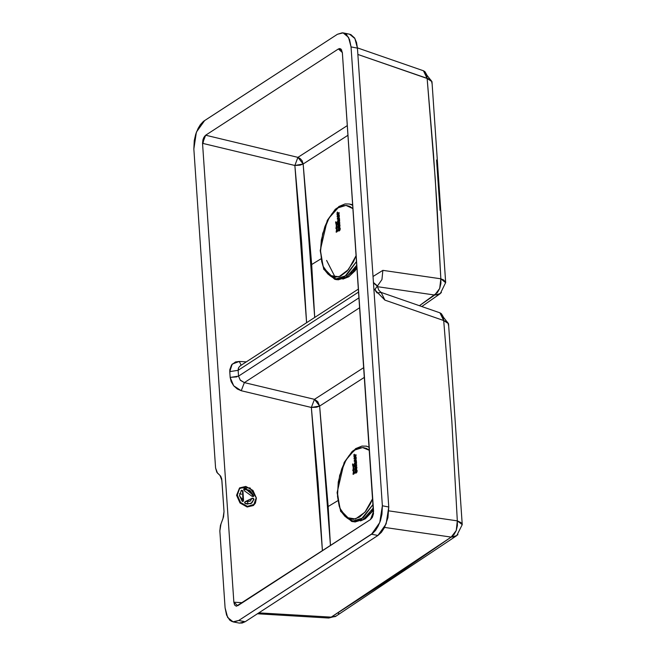 <?xml version="1.0" encoding="UTF-8"?>
<svg xmlns="http://www.w3.org/2000/svg" width="656" height="656" viewBox="0 0 656 656"><rect width="100%" height="100%" fill="white"/><g stroke="black" fill="none" stroke-linecap="round" stroke-linejoin="round"><path stroke-width="0.98" d="M256.16 497.896L253.872 504.431L247.419 506.325L240.572 502.463L237.349 495.108L239.629 488.572L246.082 486.678L252.929 490.54L256.43 498.043L252.986 490.442L245.811 486.399L239.596 487.9L236.652 495.231L240.039 502.939L247.214 506.981L253.429 505.481L256.43 498.043L252.929 490.54L246.082 486.678L239.629 488.572L237.349 495.108L240.572 502.463L247.419 506.325L253.872 504.431L256.16 497.896M241.236 490.393L242.449 490.565L242.941 491.418L241.392 490.245L239.489 495.428L242.138 501.282L239.489 495.428L241.392 490.245L242.941 491.418L243.565 500.553L242.876 501.512L242.638 491.647L241.638 490.376L241.088 490.483M251.699 503.095L253.642 499.536L252.921 498.568L251.797 498.453L253.224 498.33L253.938 499.298L250.83 503.611L245.164 503.464L244.704 502.373L245.082 501.651L252.347 498.199L253.224 498.33L251.92 498.314L250.412 500.938L245.09 501.635L244.639 502.717L245.164 503.464L247.271 504.087L251.847 502.98L253.938 499.298L251.551 503.218M250.157 501.135L245.516 501.668L250.116 501.168M253.355 496.551L249.633 490.704L243.811 489.171L245.934 489.146L253.7 495.797L253.618 496.379L252.232 496.436L253.528 496.461L253.7 495.797L246.23 488.917L244.171 488.925L249.936 490.467L253.7 495.797L253.355 496.551M256.307 498.191L253.364 505.522L247.156 507.031L239.981 502.988L236.595 495.28L239.563 487.925L236.595 495.28L239.981 502.988L247.156 507.031L253.429 505.481L247.214 506.981L240.039 502.939L236.652 495.231L239.538 487.949M243.179 501.274L242.138 501.282L243.04 501.438L243.565 500.553L243.179 501.274M243.852 489.893L244.171 488.925L243.737 489.532L244.344 490.745L243.852 489.893M252.232 496.436L244.344 490.745L252.232 496.436M253.429 496.182L248.329 489.909M247.73 504.144L247.747 502.078L247.722 504.144M241.564 494.222L239.555 493.755L241.564 494.222M256.365 498.15L253.429 505.481L255.43 503.062L256.43 498.043L250.026 487.867L239.596 487.9M242.589 492.484L243.097 499.921L242.941 491.418L242.589 492.484M243.401 499.692L243.261 500.79L243.401 499.692M245.09 501.635L245.82 501.43L245.082 501.651M253.224 498.33L253.642 499.536L253.946 499.134L253.224 498.33M239.538 495.936L243.319 500.38L239.538 495.936M242.425 499.044L242.515 499.659M244.819 502.152L245.541 503.619L244.819 502.152M247.788 502.529L247.714 502.078L247.788 502.529M241.556 494.255L241.137 494.075L241.556 494.255M339.291 215.545L339.193 214.856L339.291 215.545L339.193 214.856L339.291 215.545L337.225 216.857L337.159 215.906L338.578 213.536L337.061 214.528L337.02 213.856L339.037 212.536L339.095 213.479L337.586 215.906L339.193 214.856L339.291 215.545L337.225 216.857L339.291 215.545M337.676 215.849L339.144 213.487L339.037 212.536L339.144 213.487L339.037 212.536L339.144 213.487L337.684 215.849M337.118 214.537L338.578 213.536L337.118 214.537M337.586 215.906L338.578 213.536L337.159 215.906L337.586 215.906L337.225 216.857L339.242 215.537L337.586 215.906L339.242 215.537L339.193 214.856L337.159 215.906L337.225 216.857L339.095 213.479L337.586 215.906M337.02 213.856L338.578 213.536L339.037 212.536L337.02 213.856L337.061 214.528L339.095 213.479L339.037 212.536L338.578 213.536L337.02 213.856M338.922 222.245L338.906 223.155L339.718 222.622L339.767 223.343L337.758 224.664L337.799 222.056L338.316 221.621L338.627 222.023L339.587 220.654L338.922 222.245M337.807 224.672L339.816 223.352L339.767 222.63L339.816 223.352L337.807 224.672M338.947 223.122L338.857 222.507L338.947 223.122M338.578 223.253L338.447 222.327L338.045 222.491L338.02 223.622L338.578 223.253L337.758 224.664L339.767 223.343L338.906 223.155L337.758 224.664L338.578 223.253L339.767 223.343L339.718 222.622L338.906 223.155L338.627 222.023L337.758 224.664L338.578 223.253M338.061 223.589L337.979 223.007L338.061 223.589M338.07 223.589L338.029 223.015L338.07 223.589M338.348 222.277L338.43 221.671L338.299 222.261L338.48 221.72L338.865 222.318L338.562 221.859L338.389 222.277L338.562 221.859L338.529 222.564L338.865 222.318L338.693 221.662L338.463 222.351L338.873 222.236L338.43 221.671L338.324 222.261M338.808 221.425L338.98 222.031L339.144 221.088L338.98 222.031L338.808 221.425M337.643 222.909L337.758 224.664L337.643 222.909M337.979 223.007L337.668 223.286L337.979 223.007M338.045 222.491L337.799 222.056L338.045 222.491M338.25 222.277L338.316 221.621L338.25 222.277M338.66 221.777L338.931 222.097L338.66 221.777M338.373 221.638L338.275 222.269L338.373 221.638M339.636 221.416L339.587 220.654L339.07 221.941L339.636 221.416M338.25 221.63L338.225 222.294L338.25 221.63M338.176 222.327L338.07 221.703L338.152 222.343M338.111 222.392L337.955 221.818L338.111 222.392M338.086 222.425L337.897 221.892L338.086 222.425M339.693 227.025L338.521 227.862L337.856 226.951L338.07 225.246L339.201 224.229L339.988 225.065L339.693 227.025M338.66 227.042L339.57 226.189L339.373 225.008L338.234 225.91L338.57 227.853L338.816 226.968L338.471 227.853L338.66 227.042M338.488 227.074L338.471 227.853L338.611 227.066L338.471 227.853L338.521 227.083L338.381 227.837L338.521 227.083L338.299 227.804L338.439 227.066L338.02 227.493L338.439 227.066L338.299 227.804L338.48 227.074M337.84 226.771L338.111 227.64L338.357 227.025L338.02 227.493L337.84 226.771M339.521 227.189L339.431 226.451L339.521 227.189M339.382 226.525L339.636 227.017L339.382 226.525M339.857 226.484L339.57 226.189L339.857 226.484M339.283 227.46L339.283 226.623L339.283 227.46M339.742 226.804L339.48 226.369L339.742 226.804M339.972 225.598L339.628 225.918L339.972 225.598M339.972 225.434L339.644 225.689L339.972 225.434M339.48 226.369L339.8 226.648L339.48 226.369M338.799 227.788L338.972 226.878L338.799 227.788M338.357 227.025L338.111 227.64L338.357 227.025M338.217 226.828L337.947 227.32L338.217 226.828M339.168 225.016L339.431 224.237L339.168 225.016M339.906 224.885L339.644 225.549L339.906 224.885M339.857 224.721L339.578 225.229L339.857 224.721M339.373 225.016L339.505 224.27L339.373 225.016M339.431 224.237L339.267 225L339.431 224.237M338.89 225.123L338.988 224.303L338.89 225.123M339.119 224.254L339.078 225.041L339.119 224.254M338.209 225.992L337.955 225.574L338.209 225.992M338.365 225.648L338.168 225.049L338.365 225.648M338.439 225.533L338.275 224.885L338.439 225.533M338.234 225.91L337.955 225.574L338.234 225.91M338.849 224.368L338.791 225.188L338.849 224.368M338.611 225.344L338.619 224.532L338.611 225.344M338.504 224.631L338.701 225.262L338.504 224.631M338.619 224.532L338.791 225.188L338.619 224.532M337.996 225.443L338.299 225.771L337.996 225.443M338.521 225.434L338.389 224.746L338.521 225.434M340.087 229.813L339.004 231.019L338.152 230.346L338.676 228.28L338.504 230.117L339.718 229.567L339.619 227.681L340.202 228.321L340.087 229.813M339.3 230.026L339.062 230.969L339.168 230.117L339.177 230.92L339.168 230.117L339.291 230.846L339.3 230.026L339.398 230.756L339.71 230.445L339.3 230.026M339.554 229.789L339.603 230.568L340.103 229.625L339.554 229.789M339.874 228.952L340.152 228.313L339.874 228.952M338.275 230.682L338.504 230.117L338.275 230.682M339.168 230.117L339.062 230.969L339.168 230.117M338.84 231.027L338.931 230.231L338.84 231.027M339.037 230.19L338.955 231.01L339.037 230.19M338.832 230.248L338.726 231.027L338.832 230.248M338.644 230.231L338.521 230.969L338.644 230.231M338.225 230.584L338.504 230.117L338.225 230.584M338.152 230.346L338.422 229.862L338.152 230.346M338.127 230.215L338.422 229.862L338.127 230.215M338.726 229.001L338.676 228.28L338.726 229.001M339.57 228.493L339.726 227.681L339.513 228.509L339.726 227.681L339.628 228.501L339.824 227.722L339.628 228.501L339.824 227.722L339.685 228.509L339.988 227.886L339.751 228.559L340.152 228.313L339.751 228.559L339.915 227.788L339.685 228.509L339.619 227.681L339.57 228.493M340.177 228.477L339.865 228.846L340.177 228.477M339.619 227.681L339.513 228.509L339.619 227.681M339.505 227.722L339.447 228.534L339.505 227.722M338.422 229.764L338.111 230.1L338.422 229.764M338.389 228.575L338.603 229.149L338.389 228.575M338.266 228.821L338.488 229.338L338.266 228.821M338.578 228.345L338.668 229.067L338.578 228.345M339.537 219.194L339.439 218.464L339.537 219.194L339.439 218.464L339.537 219.194L337.397 219.358L337.332 218.382L339.267 215.914L338.988 218.497L339.537 219.194L337.397 219.358L339.537 219.194M339.037 218.497L339.267 215.914L339.037 218.497M337.758 218.497L338.635 218.415L338.57 217.472L337.332 218.382L337.397 219.358L339.488 219.186L338.898 217.169L338.635 218.415L339.488 219.186L339.439 218.464L338.988 218.497L339.488 219.186L338.635 218.415L337.397 219.358L337.758 218.497L337.397 219.358L338.635 218.415L337.758 218.497L338.57 217.472L337.815 218.489L338.57 217.472L338.635 218.415L339.267 215.914L338.57 217.472L339.267 215.914L338.898 217.169L339.316 216.644L339.267 215.914L337.332 218.382L338.57 217.472L337.758 218.497M337.824 218.489L338.57 217.538L337.824 218.489M339.611 220.244L339.513 219.539L339.611 220.244L339.513 219.539L339.611 220.244L337.545 221.548L337.504 220.851L339.513 219.539L339.611 220.244L337.545 221.548L339.611 220.244M339.513 219.539L337.545 221.548L339.562 220.236L339.513 219.539L337.504 220.851L337.545 221.548L339.513 219.539M335.659 222.786L335.888 222.368L335.659 222.786M335.642 222.327L335.798 221.728L335.642 222.327M337.307 230.354L337.43 231.494L336.233 232.24L336.389 230.518L337.307 230.354M336.282 232.249L337.43 231.494L336.282 232.249M336.43 231.232L336.389 231.683L337.168 231.174L337.061 230.633L336.43 231.232M337.168 231.174L336.389 231.683L337.168 231.174M336.979 230.584L336.93 230.125L336.979 230.584M336.487 230.896L336.438 230.453L336.487 230.896M336.184 231.437L336.233 232.24L337.381 231.486L336.184 231.437L336.233 232.24L336.184 231.437M336.708 230.641L336.782 230.158L336.708 230.641M336.782 230.6L336.782 230.158L336.782 230.6M336.815 230.584L336.856 230.133L336.815 230.584M336.995 230.125L336.881 230.576L336.995 230.125M336.93 230.125L336.848 230.576L336.93 230.125M336.643 230.24L336.676 230.666L336.643 230.24M337.2 229.543L336.446 230.059L337.061 229.001L336.364 228.78L337.159 228.255L337.2 229.543M336.438 229.198L336.995 228.846L336.438 229.198M336.495 230.076L337.077 229.69L336.495 230.076M337.069 229.641L336.446 230.059L337.069 229.641M336.954 229.321L336.446 230.059L336.954 229.321M336.954 228.829L337.159 228.255L337.045 228.903L337.159 228.255L336.364 228.78L336.922 228.837M336.708 227.714L337.135 227.862L335.987 228.616L336.11 227.115L336.708 227.714M336.036 228.632L337.159 227.46L336.036 228.632M336.192 227.624L336.143 228.083L336.192 227.624M336.372 227.411L335.987 228.616L337.135 227.862L336.479 227.862L337.135 227.862L336.487 226.968L336.38 227.411M336.143 228.083L335.987 228.616L336.143 228.083M336.38 226.943L336.323 227.402L336.38 226.943M336.954 226.336L336.216 226.509L336.626 225.197L336.954 226.336M336.479 226.287L336.774 225.598L336.479 226.287M336.676 226.172L336.725 226.582L336.676 226.172M336.725 225.598L336.749 225.18L336.717 225.598M336.667 225.188L336.635 225.631L336.667 225.188M336.585 225.221L336.569 225.672L336.585 225.221M336.421 225.352L336.446 225.771L336.421 225.352M336.462 225.311L336.503 225.721L336.462 225.311M336.093 224.811L336.102 223.942L336.881 223.384L336.208 224.45L336.922 224.655L336.118 225.18L336.971 224.664L336.093 224.811M336.167 225.188L336.938 224.27L336.167 225.188M336.274 224.196L336.266 223.745L336.274 224.196M336.298 224.163L336.831 223.376L336.298 224.163M336.749 222.966L335.831 223.548L336.102 222.622L336.79 222.228L336.749 222.966M336.069 223.704L336.676 223.04L336.069 223.704M336.503 222.704L335.724 223.212L336.02 223.696L336.503 222.704M336.102 222.622L335.97 223.048L336.102 222.622M337.348 213.29L337.414 212.093L337.348 213.29M337.578 212.511L337.159 212.331L337.168 213.192L337.578 212.511M337.381 212.601L337.127 213.028L337.381 212.601M337.176 213.036L337.537 212.667L337.176 213.036M354.076 455.157L354.429 454.788L354.076 455.157M354.388 454.903L354.027 455.141L354.388 454.903M354.051 454.641L354.101 455.321L354.478 454.633L354.019 454.633M354.248 455.412L353.863 454.87L354.306 454.214L354.248 455.412M353.65 465.088L352.723 465.67L353.633 464.333L353.65 465.088M352.961 465.826L353.576 465.153L352.961 465.826M353.395 464.817L352.616 465.325L352.912 465.817L353.395 464.817M353.002 464.743L352.862 465.17L353.002 464.743M352.985 466.933L352.977 466.104L353.781 465.506L353.1 466.514L353.814 466.769L352.985 466.933L353.863 466.785L352.985 466.933M353.059 467.31L353.838 466.383L353.059 467.31M353.789 466.375L353.272 466.711L353.789 466.375M353.166 466.318L353.158 465.867L353.166 466.318M353.756 465.899L353.24 466.236L353.756 465.899M353.158 465.867L353.723 465.498L353.158 465.867M353.855 468.458L353.092 468.556L353.568 467.302L353.855 468.458M353.371 468.409L353.674 467.72L353.371 468.409M353.666 468.204L353.658 468.663L353.666 468.204M353.568 468.294L353.617 468.704L353.568 468.294M353.568 467.302L353.527 467.753L353.568 467.302M353.477 467.334L353.469 467.794L353.477 467.334M353.313 467.466L353.338 467.892L353.313 467.466M353.354 467.425L353.404 467.835L353.354 467.425M353.6 469.835L354.035 469.983L352.879 470.737L353.051 469.171L353.6 469.835M352.928 470.746L354.051 469.581L352.928 470.746M353.092 469.737L353.043 470.196L353.092 469.737M353.346 469.63L352.879 470.737L354.035 469.983L353.338 469.606M353.264 469.524L353.281 469.056L353.264 469.524M352.83 470.04L352.879 470.737L352.83 470.04M353.379 469.983L352.879 470.737L353.379 469.983M353.281 469.056L353.215 469.524L353.281 469.056M354.092 471.664L353.346 472.181L353.961 471.156L353.256 470.901L354.06 470.377L354.092 471.664M353.338 471.32L353.887 470.959L353.338 471.32M353.395 472.189L353.978 471.812L353.395 472.189M353.969 471.762L353.346 472.181L353.969 471.762M353.846 471.443L353.346 472.181L353.846 471.443M353.846 470.951L354.06 470.377L353.937 471.024L354.06 470.377L353.256 470.901L353.814 470.959M354.199 472.476L354.33 473.607L353.125 474.354L353.289 472.632L354.199 472.476M353.174 474.362L354.33 473.607L353.174 474.362M353.322 473.353L353.289 473.804L354.06 473.296L353.978 472.771L353.322 473.353M353.928 472.73L354.01 472.279L353.904 472.714M354.06 473.296L353.289 473.804L354.06 473.296M353.379 473.009L353.33 472.574L353.379 473.009M353.076 473.55L353.125 474.354L354.281 473.599L353.076 473.55L353.125 474.354L353.076 473.55M353.609 472.755L353.682 472.279L353.609 472.755M353.773 472.689L353.953 472.254L353.773 472.689M353.674 472.722L353.682 472.279L353.674 472.722M353.707 472.705L353.748 472.254L353.707 472.705M353.871 472.705L353.953 472.254L353.871 472.705M353.822 472.238L353.74 472.697L353.822 472.238M353.535 472.361L353.568 472.787L353.535 472.361M352.534 464.448L352.69 463.849L352.518 464.448M356.503 462.365L356.413 461.652L356.503 462.365L356.413 461.652L356.503 462.365L354.445 463.669L354.396 462.972L356.413 461.652L356.503 462.365L354.445 463.669L356.503 462.365M356.413 461.652L354.445 463.669L356.454 462.349L356.413 461.652L354.396 462.972L354.445 463.669L356.413 461.652M356.438 461.316L356.331 460.578L356.438 461.316L356.331 460.578L356.438 461.316L354.289 461.48L354.224 460.504L356.159 458.036L355.88 460.619L356.388 460.594L356.438 461.316L354.289 461.48L356.438 461.316M355.929 460.619L356.159 458.036L355.929 460.619M354.65 460.61L355.527 460.537L355.462 459.585L354.224 460.504L354.289 461.48L356.38 461.307L355.79 459.29L355.527 460.537L356.38 461.307L356.331 460.578L355.88 460.619L356.38 461.307L355.527 460.537L354.289 461.48L354.65 460.61L354.289 461.48L355.527 460.537L354.65 460.61L355.462 459.585L354.716 460.61L355.462 459.585L355.527 460.537L356.159 458.036L355.462 459.585L356.159 458.036L355.79 459.29L356.208 458.757L356.159 458.036L354.224 460.504L355.462 459.585L354.65 460.61M354.716 460.61L355.47 459.651L354.716 460.61M356.987 471.935L355.896 473.132L355.044 472.468L355.577 470.393L355.437 472.287L356.61 471.689L356.511 469.803L357.094 470.434L356.987 471.935M356.405 470.623L356.618 469.803L356.405 470.623L356.511 469.803L356.47 470.614L356.618 469.803L356.528 470.614L356.716 469.835L356.528 470.614L356.716 469.835L356.585 470.631L356.889 470.008L356.643 470.672L357.044 470.426L356.643 470.672L356.807 469.909L356.585 470.631L356.511 469.803L356.405 470.623M356.192 472.148L355.962 473.091L356.06 472.238L356.077 473.033L356.06 472.238L356.183 472.968L356.192 472.148L356.298 472.878L356.602 472.566L356.192 472.148M356.454 471.91L356.503 472.689L356.995 471.746L356.454 471.91M356.766 471.065L357.077 470.598L356.766 471.065M355.167 472.804L355.396 472.23L355.167 472.804M356.06 472.238L355.962 473.091L356.06 472.238M355.732 473.14L355.831 472.345L355.732 473.14M355.929 472.312L355.847 473.124L355.929 472.312M355.732 472.369L355.519 473.124L355.732 472.369M355.536 472.345L355.421 473.083L355.536 472.345M355.117 472.697L355.396 472.23L355.117 472.697M355.044 472.468L355.322 471.984L355.044 472.468M355.019 472.336L355.322 471.984L355.019 472.336M355.626 471.115L355.577 470.393L355.626 471.115M357.077 470.598L356.757 470.967L357.077 470.598M356.298 469.909L356.347 470.647L356.298 469.909M355.314 471.877L355.003 472.213L355.314 471.877M355.29 470.688L355.495 471.27L355.29 470.688M355.158 470.942L355.388 471.459L355.158 470.942M355.478 470.467L355.56 471.188L355.478 470.467M356.585 469.138L355.511 469.983L354.781 469.245L354.97 467.359L356.093 466.35L356.88 467.187L356.585 469.138M355.552 469.163L356.462 468.31L356.274 467.129L355.134 468.023L355.462 469.975L355.708 469.089L355.372 469.975L355.552 469.163M355.38 469.196L355.372 469.975L355.511 469.179L355.372 469.975L355.421 469.196L355.281 469.958L355.421 469.196L355.191 469.917L355.331 469.188L354.912 469.614L355.331 469.188L355.191 469.917L355.372 469.196M354.732 468.884L355.011 469.753L355.044 468.507L354.732 468.884M356.421 469.311L356.331 468.573L356.421 469.311M356.274 468.646L356.536 469.13L356.274 468.646M356.183 469.581L356.175 468.745L356.183 469.581M356.634 468.925L356.38 468.491L356.634 468.925M356.872 467.712L356.528 468.031L356.872 467.712M356.864 467.548L356.536 467.802L356.864 467.548M356.38 468.491L356.7 468.769L356.38 468.491M355.7 469.901L355.864 468.991L355.7 469.901M355.249 469.147L355.011 469.753L355.249 469.147M355.109 468.95L354.839 469.442L355.109 468.95M356.069 467.129L356.331 466.359L356.069 467.129M356.798 466.998L356.536 467.671L356.798 466.998M356.749 466.842L356.479 467.351L356.749 466.842M356.274 467.129L356.405 466.391L356.274 467.129M356.331 466.359L356.159 467.121L356.331 466.359M355.782 467.244L355.88 466.424L355.782 467.244M356.019 466.367L355.97 467.154L356.019 466.367M355.109 468.113L354.847 467.695L355.109 468.113M355.257 467.761L355.068 467.17L355.257 467.761M355.331 467.654L355.175 467.006L355.331 467.654M355.134 468.023L354.847 467.695L355.134 468.023M355.749 466.49L355.691 467.302L355.749 466.49M355.503 467.466L355.511 466.646L355.503 467.466M355.396 466.752L355.593 467.375L355.396 466.752M355.511 466.646L355.691 467.302L355.511 466.646M354.888 467.564L355.191 467.892L354.888 467.564M355.413 467.556L355.29 466.867L355.413 467.556M355.814 464.366L355.798 465.276L356.61 464.743L356.659 465.465L354.65 466.777L354.691 464.177L355.15 463.743L355.527 464.145L356.479 462.775L355.97 464.112L356.528 462.783L355.814 464.366M355.536 464.046L354.863 464.932L354.912 465.735L355.47 465.375L355.527 464.145L355.839 465.243L355.536 464.022M354.699 466.793L356.716 465.473L356.667 464.751L356.716 465.473L354.699 466.793M355.847 465.243L355.806 464.637L355.847 465.243M354.962 465.711L354.871 465.12L354.962 465.711M355.798 465.276L354.65 466.777L356.659 465.465L355.47 465.375L354.65 466.777L355.798 465.276L356.659 465.465L356.61 464.743L355.798 465.276L355.757 464.628L355.798 465.276M355.757 464.628L355.47 465.375L355.757 464.628M355.7 463.546L355.872 464.153L356.036 463.21L355.872 464.153L355.7 463.546M354.65 466.777L355.47 465.375L354.65 466.777L354.871 465.12L354.65 466.777M354.871 465.12L354.56 465.407L354.871 465.12M354.945 464.604L354.691 464.177L354.945 464.604M355.142 464.399L355.208 463.743L355.142 464.399M355.24 464.382L355.331 463.792L355.216 464.382M355.56 463.899L355.831 464.21L355.56 463.899M355.273 463.759L355.167 464.391L355.273 463.759M356.528 463.53L356.479 462.775L355.962 464.054L356.528 463.53M355.15 463.743L355.117 464.407L355.15 463.743M355.068 464.44L354.847 463.94L355.052 464.464M354.789 464.013L354.962 464.571L354.789 464.013M356.183 457.667L356.085 456.978L356.183 457.667L356.085 456.978L356.183 457.667L354.117 458.97L354.051 458.027L355.47 455.658L353.961 456.65L353.912 455.977L355.929 454.657L355.995 455.592L354.478 458.027L356.085 456.978L356.183 457.667L354.117 458.97L356.183 457.667M354.576 457.97L356.044 455.608L355.929 454.657L356.044 455.608L355.929 454.657L356.044 455.608L354.576 457.962M354.01 456.658L355.47 455.658L354.01 456.658M354.478 458.027L355.47 455.658L354.051 458.027L354.478 458.027L354.117 458.97L356.134 457.658L354.478 458.027L356.134 457.658L356.085 456.978L354.051 458.027L354.117 458.97L355.995 455.592L355.47 455.658L354.478 458.027M353.912 455.977L355.47 455.658L355.929 454.657L353.912 455.977L353.961 456.65L355.995 455.592L355.929 454.657L355.47 455.658L353.912 455.977M436.584 160.015L440.012 210.297M342.055 278.283L347.04 277.496L345.163 278.054M320.784 258.915L311.649 264.491L314.675 317.471L303.146 164.008L311.649 264.491L320.784 258.915M357.02 268.263L348.828 276.758L342.817 279.128L348.828 276.758L357.02 268.263M337.635 500.741L328.148 506.539L330.476 545.538L319.644 406.056L328.148 506.539L337.635 500.741M373.526 510.302L365.335 518.798L360.447 520.962L365.335 518.798L373.526 510.302M363.071 519.708L362.629 519.847L363.071 519.708M348.631 34.055L350.87 34.588L354.625 38.073L356.528 42.533L357.454 48.159L351.05 46.904L348.525 37.326L343.129 32.907L337.438 34.276L203.458 121.385L200.351 124.738L198.104 128.371L195.726 134.144L194.233 140.515L193.84 149.01L215.586 467.974L217.497 473.083L220.006 475.395L221.908 480.463L224.032 511.631L222.95 518.625L220.957 523.865L219.875 530.917L225.115 607.841L226.582 615.115L229.682 620.059L231.699 621.412L233.946 621.945L238.735 620.478L372.706 533.361L375.552 530.368L378.061 526.383L380.447 520.602L381.94 514.23L382.333 505.735L351.05 46.904L349.591 39.639L346.491 34.686L344.474 33.333L342.227 32.8L337.438 34.276L204.647 120.515L196.423 132.135L193.84 149.01L215.586 467.974L216.775 472.205L220.719 476.264L221.695 478.872L224.032 511.631L223.491 516.936L220.416 525.563L219.875 530.917L225.115 607.841L227.648 617.419L233.044 621.839L238.735 620.478L245.139 621.724L242.113 623.044L239.21 623.044M338.439 48.979L342.317 52.578L373.6 511.409L370.517 519.527L237.734 605.767L233.856 602.175L202.573 143.336L205.656 135.218L338.439 48.979L205.656 135.218L297.939 157.325L347.295 125.599L297.939 157.325L205.656 135.218L203.811 137.407L202.917 139.761L202.573 143.336L233.856 602.175L242.49 602.684L233.856 602.175L234.635 605.012L236.34 606.193L370.517 519.527L372.362 517.338L373.502 513.73L342.317 52.578L341.022 49.093L339.751 48.552L338.439 48.979L341.743 50.127L338.439 48.979M346.261 34.366L346.86 34.21M233.085 621.847L239.44 623.093L245.139 621.724L238.735 620.478L371.517 534.238L377.922 535.485L386.146 523.865L388.737 506.99L382.333 505.735L351.05 46.904L357.454 48.159L388.737 506.99L387.95 517.633L384.465 527.629L381.407 532.311L377.922 535.485L245.139 621.724L377.922 535.485L371.517 534.238L379.742 522.611L382.333 505.735L388.737 506.99L357.454 48.159L354.929 38.581L349.533 34.161L343.178 32.915M204.623 136.169L202.925 143.418M358.438 289.05L240.244 365.81L238.694 367.516L238.136 370.296L229.789 371.599L230.182 377.438L238.538 376.126L240.227 380.103L244.368 382.579L359.709 307.664L244.368 382.579L314.445 399.365L311.362 407.483L322.416 550.769L318.045 482.742L311.362 407.483L241.285 390.697L233.692 385.826L230.182 377.438L229.789 371.599L232.208 364.096L239.284 361.423L246.361 361.841L239.284 361.423L241.17 365.212L239.284 361.423L235.488 361.94L231.568 364.867L229.821 369.582L229.789 371.599L238.136 370.296L238.538 376.126L359.037 297.865L238.538 376.126L238.136 370.296L358.643 292.027L238.136 370.296L238.374 368.27M306.598 322.719L301.547 240.695L294.864 165.443L202.573 143.336L294.864 165.443L297.939 157.325L294.864 165.443L300.038 165.173L303.146 164.008L297.939 157.325L300.227 158.58L302.047 160.728L303.146 164.008L294.864 165.443L306.598 322.719M314.445 399.365L363.793 367.639L314.445 399.365L319.644 406.056L364.457 377.298L319.644 406.056L317.725 401.603L314.445 399.365L244.368 382.579L240.367 380.275L238.538 376.126L230.182 377.438L231.183 381.661L233.692 385.826L237.333 389.016L241.285 390.697L244.368 382.579L241.285 390.697L311.362 407.483L319.644 406.056L316.545 407.212L311.362 407.483L314.445 399.365M371.452 510.975L373.403 508.572M347.959 135.259L303.146 164.008L347.959 135.259M355.38 270.526L349.238 276.274L344.589 278.357M326.639 260.424L335.249 277.291M353.322 270.575L356.905 266.533M445.703 282.695L440.824 278.808L382.85 270.362L440.824 278.808L435.281 178.973L427.163 78.499L357.889 54.473L429.18 79.089L430.705 79.86L432.001 81.68L427.163 78.499L423.464 70.766L424.924 71.66L426.646 74.587L427.163 78.499L433.485 153.906L436.896 203.991L440.824 278.808L439.709 288.476L434.657 295.052L377.331 286.697L434.657 295.052L440.25 293.626L445.695 282.572L443.776 280.03L440.824 278.808L440.881 283.482L439.709 288.476L437.429 292.601L419.414 305.68L434.657 295.052L438.29 294.618L441.431 292.609M377.233 285.893L373.428 282.482L377.233 285.647L373.461 282.974L377.266 286.106L375.183 289.099L375.822 291.354L377.126 292.953L381.177 292.42L384.883 300.153L381.177 292.42L439.963 312.805L441.431 313.699L443.144 316.627L443.669 320.546L447.212 321.899L448.507 323.72L443.669 320.546L439.963 312.805L448.507 323.72L462.201 524.62L460.881 522.488L457.322 520.848L457.388 525.53L456.207 530.515L453.927 534.64L451.164 537.092L454.788 536.665L457.937 534.648M448.507 323.834L448.212 324.925M257.349 613.795L328.713 618.009L336.225 616.099L331.198 617.148L451.164 537.092L456.207 530.515L457.322 520.848L462.201 524.62L456.756 535.665L451.164 537.092L384.588 527.391L451.164 537.092L392.854 577.28L331.198 617.148L328.713 618.009L331.198 617.148L258.767 612.876L331.198 617.148L335.396 616.542L456.756 535.665L462.201 524.62M338.775 613.385L338.496 613.844M230.182 377.38L236.873 376.888M357.43 47.863L423.464 70.766L432.001 81.68L431.714 82.886M382.85 270.362L381.923 279.53L377.274 286.246L381.923 279.53L382.85 270.362L373.026 276.545L382.85 270.362M373.863 288.829L384.883 300.153L443.669 320.546L451.779 421.013L457.322 520.848L388.787 510.868L457.322 520.848L451.779 421.013L443.669 320.546L384.883 300.153L373.863 288.829M366.146 446.121L369.221 447.203L366.22 446.137L361.915 446.088L355.601 448.655L355.044 449.942L362.629 447.531L369.435 450.352L366.565 448.458L363.088 447.556L359.57 447.884L355.044 449.942L348.976 455.674L344.318 463.021L341.719 468.925L338.258 482.062L337.537 496.428L339.242 506.26L342.243 513.033L344.958 516.338L348.098 518.486L353.322 519.372L359.619 517.002L365.687 511.27L370.345 503.923L372.723 498.593L364.982 512.131L355.454 518.962L346.36 517.486L339.841 508.039L337.414 492.853L339.644 475.461L346.024 459.954L355.601 448.655L356.536 448.491L352.174 451.385L344.187 462.513L337.094 492.681L340.62 511.393L351.657 521.43L340.776 510.327L351.657 521.422L353.584 521.799L363.268 519.445L373.362 507.908L363.268 519.445L354.904 521.971L346.967 517.879L352.625 521.569M373.116 504.349L362.981 517.887L351.657 521.43L361.341 519.076L373.116 504.349M355.06 449.54L351.985 452.378L356.536 448.491M367.171 446.367L366.22 446.137M360.538 447.679L358.455 448.86M350.279 204.254L352.698 204.779L349.32 204.016L352.731 205.312L349.32 204.016L345.023 203.967L338.709 206.533L338.152 207.829L345.983 205.426L352.953 208.616L349.673 206.337L346.196 205.435L342.678 205.771L338.152 207.829L332.084 213.553L327.426 220.9L324.827 226.804L321.366 239.94L320.513 250.42L321.67 261.539L323.178 266.549L325.351 270.912L328.057 274.224L331.206 276.365L334.683 277.267L340.464 276.135L347.131 271.092L353.453 261.801L356.159 255.602L348.516 269.501L338.947 276.725L329.738 275.553L323.072 266.27L320.522 251.076L322.695 233.577L329.074 217.923L338.152 207.829L338.709 206.533L339.636 206.369L335.282 209.272L327.295 220.4L320.202 250.559L323.72 269.272L334.765 279.308L323.884 268.214L334.765 279.308L336.684 279.677L346.376 277.324L356.815 265.172L346.376 277.324L338.012 279.85L330.066 275.758L335.733 279.448M356.561 261.514L346.311 275.586L334.765 279.308L344.449 276.955L356.561 261.514M338.168 207.427L335.093 210.256L339.636 206.369M373.51 510.089L362.424 519.97M357.012 268.05L344.638 278.333M356.864 265.951L355.085 268.058M432.001 81.68L445.695 282.572L440.25 293.626L421.775 306.5M377.266 286.139L378.93 290.378L381.177 292.42"/></g></svg>
